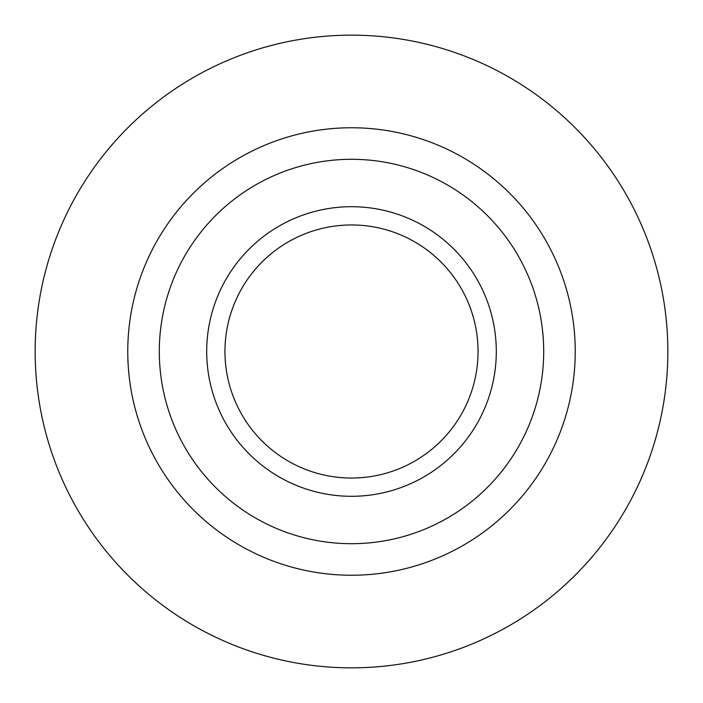 <?xml version="1.0" encoding="UTF-8"?>
<svg xmlns="http://www.w3.org/2000/svg" width="703" height="703" viewBox="0 0 703 703"><rect width="100%" height="100%" fill="white"/><g stroke="black" fill="none" stroke-linecap="round" stroke-linejoin="round"><path stroke-width="1.05" d="M351.5 35.15A316.35 316.35 0 0 0 35.15 351.5A316.35 316.35 0 0 0 351.5 667.85A316.35 316.35 0 0 0 667.85 351.5A316.35 316.35 0 0 0 351.5 35.15M351.5 496.3A144.8 144.8 0 0 0 496.3 351.5A144.8 144.8 0 0 0 351.5 206.7A144.8 144.8 0 0 0 206.7 351.5A144.8 144.8 0 0 0 351.5 496.3M351.5 224.96A126.54 126.54 0 0 0 224.96 351.5A126.54 126.54 0 0 0 351.5 478.04A126.54 126.54 0 0 0 478.04 351.5A126.54 126.54 0 0 0 351.5 224.96M351.5 575.239A223.739 223.739 0 0 0 575.239 351.5A223.739 223.739 0 0 0 351.5 127.761A223.739 223.739 0 0 0 127.761 351.5A223.739 223.739 0 0 0 351.5 575.239M351.5 543.7A192.2 192.2 0 0 0 543.7 351.5A192.2 192.2 0 0 0 351.5 159.3A192.2 192.2 0 0 0 159.3 351.5A192.2 192.2 0 0 0 351.5 543.7"/></g></svg>
